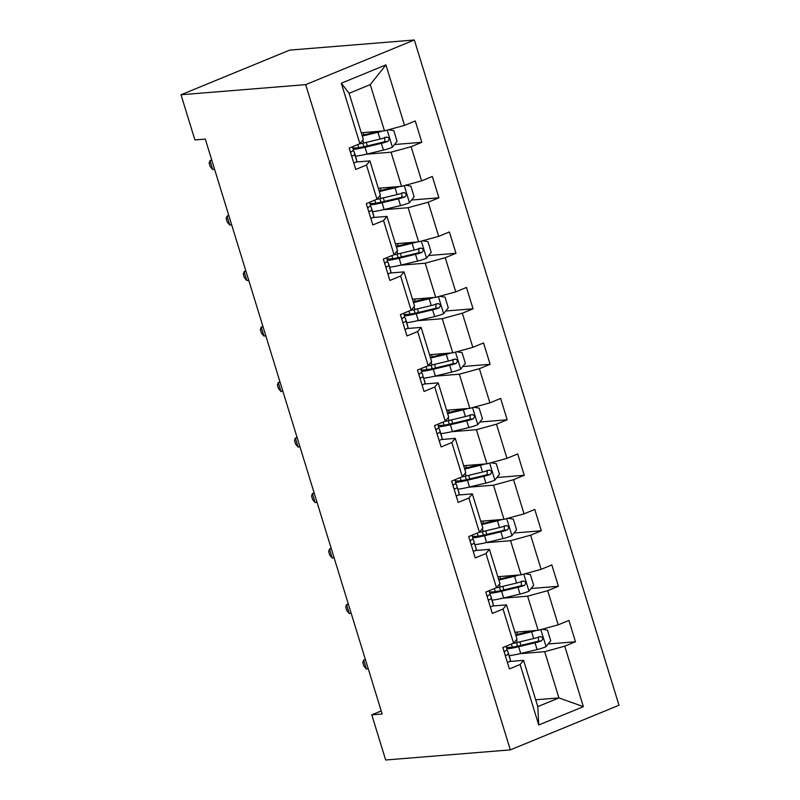 <?xml version="1.0" encoding="UTF-8"?>
<svg xmlns="http://www.w3.org/2000/svg" width="800" height="800" viewBox="0 0 800 800"><rect width="100%" height="100%" fill="white"/><g stroke="black" fill="none" stroke-linecap="round" stroke-linejoin="round"><path stroke-width="1.2" d="M305.68 84.64L181.01 94.76L289.67 50.12L414.34 40L618.99 705.24L510.33 749.88L305.68 84.64L414.34 40M361.25 132.75L384.48 130.87L370.26 84.62L349.11 93.31L363.34 139.55L359.9 143.7L349.18 148.11L355.75 169.45L366.47 165.05L376.98 199.2L366.26 203.6L372.82 224.95L383.54 220.55L394.05 254.7L383.33 259.1L389.9 280.44L400.62 276.04L411.12 310.19L400.4 314.6L406.97 335.94L417.69 331.54L428.2 365.69L417.48 370.09L424.04 391.44L434.76 387.03L445.27 421.19L434.55 425.59L441.12 446.93L451.83 442.53L462.34 476.68L451.62 481.09L458.19 502.43L468.91 498.03L479.41 532.18L468.69 536.58L475.26 557.93L485.98 553.52L496.49 587.67L485.77 592.08L492.33 613.42L503.05 609.02L513.56 643.17L502.84 647.57L509.41 668.92L520.13 664.52L538.73 724.99L583.37 706.65L558.93 697.92L544.71 651.68L519.89 653.69M359.9 143.7L341.3 83.23L385.94 64.89L404.54 125.37L415.26 120.96L421.83 142.31L394.5 144.53M583.37 706.65L564.76 646.18L575.48 641.77L568.92 620.43L558.2 624.83L547.69 590.68L558.41 586.28L551.84 564.93L541.13 569.34L530.62 535.19L541.34 530.78L534.77 509.44L524.05 513.84L513.55 479.69L524.26 475.29L517.7 453.94L506.98 458.34L496.47 424.19L507.19 419.79L500.63 398.44L489.91 402.85L479.4 368.7L490.12 364.29L483.55 342.95L472.83 347.35L462.33 313.2L473.05 308.8L466.48 287.45L455.76 291.86L445.25 257.7L455.97 253.3L449.41 231.96L438.69 236.36L428.18 202.21L438.9 197.8L432.33 176.46L421.61 180.86L411.11 146.71L421.83 142.31M381.22 710.94L371.77 714.82L382.15 713.98L205.3 139.09L194.91 139.94L181.01 94.76M376.98 199.2L380.41 195.05L369.91 160.9L355.84 162.04M366.23 154.23L391.05 152.21L401.56 186.36L378.32 188.25M369.91 160.9L366.47 165.05M411.11 146.71L391.05 152.21M421.61 180.86L401.56 186.36M394.05 254.7L397.49 250.55L386.98 216.39L372.92 217.54M383.31 209.72L408.12 207.71L418.63 241.86L395.39 243.75M386.98 216.39L383.54 220.55M428.18 202.21L408.12 207.71M438.69 236.36L418.63 241.86M411.12 310.19L414.56 306.04L404.05 271.89L389.99 273.03M400.38 265.22L425.2 263.2L435.7 297.36L412.47 299.24M404.05 271.89L400.62 276.04M445.25 257.7L425.2 263.2M455.76 291.86L435.7 297.36M428.2 365.69L431.63 361.54L421.12 327.39L407.06 328.53M417.45 320.71L442.27 318.7L452.78 352.85L429.54 354.74M421.12 327.39L417.69 331.54M462.33 313.2L442.27 318.7M472.83 347.35L452.78 352.85M445.27 421.19L448.7 417.03L438.2 382.88L424.14 384.02M434.52 376.21L459.34 374.2L469.85 408.35L446.61 410.23M438.2 382.88L434.76 387.03M479.4 368.7L459.34 374.2M489.91 402.85L469.85 408.35M462.34 476.68L465.78 472.53L455.27 438.38L441.21 439.52M451.6 431.71L476.41 429.69L486.92 463.84L463.68 465.73M455.27 438.38L451.83 442.53M496.47 424.19L476.41 429.69M506.98 458.34L486.92 463.84M479.41 532.18L482.85 528.03L472.34 493.88L458.28 495.02M468.67 487.2L493.49 485.19L503.99 519.34L480.76 521.23M472.34 493.88L468.91 498.03M513.55 479.69L493.49 485.19M524.05 513.84L503.99 519.34M496.49 587.67L499.92 583.52L489.42 549.37L475.35 550.51M485.74 542.7L510.56 540.69L521.07 574.84L497.83 576.72M489.42 549.37L485.98 553.52M530.62 535.19L510.56 540.69M541.13 569.34L521.07 574.84M513.56 643.17L517 639.02L506.49 604.87L492.43 606.01M502.82 598.2L527.63 596.18L538.14 630.33L514.9 632.22M506.49 604.87L503.05 609.02M547.69 590.68L527.63 596.18M558.2 624.83L538.14 630.33M538.73 724.99L537.79 706.61L523.56 660.36L509.5 661.51M535.7 699.81L558.93 697.92L537.79 706.61M523.56 660.36L520.13 664.52M564.76 646.18L544.71 651.68M371.77 714.82L385.66 760L510.33 749.88M385.94 64.89L370.26 84.62M349.11 93.31L341.3 83.23M404.54 125.37L384.48 130.87M575.48 641.77L548.16 643.99M558.41 586.28L531.09 588.5M541.34 530.78L514.01 533M524.26 475.29L496.94 477.5M507.19 419.79L479.87 422.01M490.12 364.29L462.79 366.51M473.05 308.8L445.72 311.01M455.97 253.3L428.65 255.52M438.9 197.8L411.58 200.02M507.45 662.55A9.96 1.42 -17.1 0 0 510.47 660.51L509.85 657.96A28.77 4.09 -17.1 0 0 509.84 657.93A28.77 4.09 -17.1 0 0 509.83 657.9M505.16 655.1L506.46 655.28A9.96 1.42 -17.1 0 0 508.39 653.75L507.77 651.2A28.77 4.09 -17.1 0 0 507.77 651.17A28.77 4.09 -17.1 0 0 506.23 650.4M506.44 646.87A28.77 4.09 162.9 0 1 506.45 646.9A28.77 4.09 162.9 0 1 506.46 646.93L507.08 649.48A9.96 1.42 162.9 0 1 505.15 651.01L504.27 652.22M365.5 659.83L363.63 660.13L366.36 669.03L368.23 668.73M366.36 669.03L363.86 666.07L362.77 662.51L363.63 660.13L365.34 659.32M536.23 630.49A9.96 1.42 162.9 0 1 531.63 631.78L515.93 635.55M532.5 630.79L516.98 634.51A23.88 3.4 162.9 0 1 515.7 634.81M542.13 629.24L547.44 630.11L550.73 640.78L545.95 646.75A9.96 1.42 162.9 0 1 537.1 649.57L520.74 653.49A28.77 4.09 162.9 0 1 509.14 655.64M520.6 645.48A13.72 1.95 -17.1 0 0 520.82 644.95L519.87 641.86M506.94 648.89A28.77 4.09 -17.1 0 0 518.66 646.73L535.02 642.81A9.96 1.42 -17.1 0 0 541.41 640.92C543.58 638.54 543.14 637.12 540.1 636.65A9.96 1.42 162.9 0 1 533.71 638.54L517.35 642.46A28.77 4.09 162.9 0 1 512.84 643.47M517.21 634.46A13.72 1.95 -17.1 0 0 517.43 633.92L516.86 632.06M538.4 636.79L538.42 641.16A5.08 0.72 162.9 0 1 536.73 641.62L520.37 645.54A23.88 3.4 162.9 0 1 506.54 647.24M540.66 636.53L540.1 636.65M490.38 607.06A9.96 1.42 -17.1 0 0 493.4 605.01L492.78 602.47A28.77 4.09 -17.1 0 0 492.77 602.43A28.77 4.09 -17.1 0 0 492.76 602.4M488.08 599.6L489.39 599.78A9.96 1.42 -17.1 0 0 491.32 598.25L490.7 595.71A28.77 4.09 -17.1 0 0 490.69 595.67A28.77 4.09 -17.1 0 0 489.16 594.9M489.37 591.37A28.77 4.09 162.9 0 1 489.38 591.4A28.77 4.09 162.9 0 1 489.39 591.44L490.01 593.98A9.96 1.42 162.9 0 1 488.08 595.51L487.2 596.72M348.42 604.34L346.55 604.64L349.29 613.53L351.16 613.23M349.29 613.53L346.79 610.57L345.69 607.01L346.55 604.64L348.27 603.83M473.3 551.56A9.96 1.42 -17.1 0 0 476.33 549.52L475.71 546.97A28.77 4.09 -17.1 0 0 475.7 546.94A28.77 4.09 -17.1 0 0 475.69 546.9M471.01 544.11L472.32 544.28A9.96 1.42 -17.1 0 0 474.25 542.76L473.63 540.21A28.77 4.09 -17.1 0 0 473.62 540.18A28.77 4.09 -17.1 0 0 472.09 539.41M472.32 535.94L472.31 535.91A28.77 4.09 162.9 0 1 472.31 535.91A28.77 4.09 162.9 0 1 472.32 535.94L472.93 538.49A9.96 1.42 162.9 0 1 471 540.01L470.12 541.23M331.35 548.84L329.48 549.14L332.22 558.03L334.09 557.73M332.22 558.03L329.72 555.07L328.62 551.52L329.48 549.14L331.19 548.33M519.16 574.99A9.96 1.42 162.9 0 1 514.56 576.28L498.85 580.05M515.43 575.29L499.91 579.02A23.88 3.4 162.9 0 1 498.63 579.32M525.06 573.74L530.37 574.61L533.66 585.29L528.88 591.26A9.96 1.42 162.9 0 1 520.03 594.07L503.67 597.99A28.77 4.09 162.9 0 1 492.07 600.14M503.53 589.99A13.72 1.95 -17.1 0 0 503.75 589.45L502.8 586.36M489.86 593.39A28.77 4.09 -17.1 0 0 501.59 591.24L517.95 587.31A9.96 1.42 -17.1 0 0 524.34 585.42C526.5 583.04 526.07 581.62 523.02 581.15A9.96 1.42 162.9 0 1 516.64 583.04L500.28 586.97A28.77 4.09 162.9 0 1 495.77 587.97M500.14 578.96A13.72 1.95 -17.1 0 0 500.36 578.43L499.78 576.56M521.33 581.29L521.35 585.67A5.08 0.72 162.9 0 1 519.66 586.12L503.3 590.04A23.88 3.4 162.9 0 1 489.46 591.74M523.59 581.03L523.02 581.15M502.09 519.5A9.96 1.42 162.9 0 1 497.49 520.79L481.78 524.55M498.35 519.8L482.83 523.52A23.88 3.4 162.9 0 1 481.56 523.82M507.99 518.25L513.3 519.12L516.58 529.79L511.8 535.76A9.96 1.42 162.9 0 1 502.96 538.57L486.6 542.5A28.77 4.09 162.9 0 1 474.99 544.64M486.46 534.49A13.72 1.95 -17.1 0 0 486.68 533.96L485.72 530.87M472.79 537.9A28.77 4.09 -17.1 0 0 484.52 535.74L500.88 531.82A9.96 1.42 -17.1 0 0 507.26 529.93C509.43 527.55 508.99 526.13 505.95 525.66A9.96 1.42 162.9 0 1 499.56 527.55L483.2 531.47A28.77 4.09 162.9 0 1 478.7 532.47M483.07 523.46A13.72 1.95 -17.1 0 0 483.28 522.93L482.71 521.07M504.26 525.8L504.27 530.17A5.08 0.72 162.9 0 1 502.59 530.62L486.23 534.55A23.88 3.4 162.9 0 1 472.39 536.25M506.52 525.54L505.95 525.66M456.23 496.06A9.96 1.42 -17.1 0 0 459.25 494.02L458.64 491.47A28.77 4.09 -17.1 0 0 458.63 491.44A28.77 4.09 -17.1 0 0 458.61 491.41M453.94 488.61L455.24 488.79A9.96 1.42 -17.1 0 0 457.17 487.26L456.56 484.72A28.77 4.09 -17.1 0 0 456.55 484.68A28.77 4.09 -17.1 0 0 455.01 483.91M455.22 480.38A28.77 4.09 162.9 0 1 455.23 480.41A28.77 4.09 162.9 0 1 455.24 480.45L455.86 482.99A9.96 1.42 162.9 0 1 453.93 484.52L453.05 485.73M314.28 493.34L312.41 493.64L315.14 502.54L317.01 502.24M315.14 502.54L312.64 499.58L311.55 496.02L312.41 493.64L314.12 492.83M439.16 440.57A9.96 1.42 -17.1 0 0 442.18 438.52L441.56 435.98A28.77 4.09 -17.1 0 0 441.55 435.94A28.77 4.09 -17.1 0 0 441.54 435.91M436.86 433.11L438.17 433.29A9.96 1.42 -17.1 0 0 440.1 431.76L439.48 429.22A28.77 4.09 -17.1 0 0 439.47 429.18A28.77 4.09 -17.1 0 0 437.94 428.41M438.17 424.95L438.16 424.92A28.77 4.09 162.9 0 1 438.16 424.92A28.77 4.09 162.9 0 1 438.17 424.95L438.79 427.49A9.96 1.42 162.9 0 1 436.86 429.02L435.98 430.23M297.21 437.85L295.34 438.15L298.07 447.04L299.94 446.74M298.07 447.04L295.57 444.08L294.48 440.52L295.34 438.15L297.05 437.34M422.08 385.07A9.96 1.42 -17.1 0 0 425.11 383.03L424.49 380.48A28.77 4.09 -17.1 0 0 424.48 380.45A28.77 4.09 -17.1 0 0 424.47 380.41M419.79 377.62L421.1 377.79A9.96 1.42 -17.1 0 0 423.03 376.27L422.41 373.72A28.77 4.09 -17.1 0 0 422.4 373.69A28.77 4.09 -17.1 0 0 420.87 372.92M421.1 369.45L421.09 369.42A28.77 4.09 162.9 0 1 421.09 369.42A28.77 4.09 162.9 0 1 421.1 369.45L421.71 372A9.96 1.42 162.9 0 1 419.79 373.53L418.91 374.74M280.13 382.35L278.26 382.65L281 391.55L282.87 391.24M281 391.55L278.5 388.59L277.4 385.03L278.26 382.65L279.98 381.84M485.02 464A9.96 1.42 162.9 0 1 480.41 465.29L464.71 469.06M481.28 464.3L465.76 468.02A23.88 3.4 162.9 0 1 464.48 468.32M490.92 462.75L496.23 463.62L499.51 474.29L494.73 480.26A9.96 1.42 162.9 0 1 485.88 483.08L469.52 487A28.77 4.09 162.9 0 1 457.92 489.15M469.39 479A13.72 1.95 -17.1 0 0 469.6 478.46L468.65 475.37M455.72 482.4A28.77 4.09 -17.1 0 0 467.44 480.24L483.81 476.32A9.96 1.42 -17.1 0 0 490.19 474.43C492.36 472.05 491.92 470.63 488.88 470.16A9.96 1.42 162.9 0 1 482.49 472.05L466.13 475.97A28.77 4.09 162.9 0 1 461.62 476.98M465.99 467.97A13.72 1.95 -17.1 0 0 466.21 467.43L465.64 465.57M487.18 470.3L487.2 474.67A5.08 0.72 162.9 0 1 485.52 475.13L469.15 479.05A23.88 3.4 162.9 0 1 455.32 480.75M489.44 470.04L488.88 470.16M467.94 408.5A9.96 1.42 162.9 0 1 463.34 409.8L447.64 413.56M464.21 408.81L448.69 412.53A23.88 3.4 162.9 0 1 447.41 412.83M473.84 407.25L479.15 408.13L482.44 418.8L477.66 424.77A9.96 1.42 162.9 0 1 468.81 427.58L452.45 431.51A28.77 4.09 162.9 0 1 440.85 433.65M452.31 423.5A13.72 1.95 -17.1 0 0 452.53 422.96L451.58 419.87M438.64 426.91A28.77 4.09 -17.1 0 0 450.37 424.75L466.73 420.82A9.96 1.42 -17.1 0 0 473.12 418.93C475.28 416.56 474.85 415.13 471.81 414.67A9.96 1.42 162.9 0 1 465.42 416.55L449.06 420.48A28.77 4.09 162.9 0 1 444.55 421.48M448.92 412.47A13.72 1.95 -17.1 0 0 449.14 411.94L448.57 410.08M470.11 414.8L470.13 419.18A5.08 0.72 162.9 0 1 468.44 419.63L452.08 423.56A23.88 3.4 162.9 0 1 438.24 425.26M472.37 414.54L471.81 414.67M450.87 353.01A9.96 1.42 162.9 0 1 446.27 354.3L430.56 358.06M447.13 353.31L431.62 357.03A23.88 3.4 162.9 0 1 430.34 357.33M456.77 351.76L462.08 352.63L465.36 363.3L460.58 369.27A9.96 1.42 162.9 0 1 451.74 372.09L435.38 376.01A28.77 4.09 162.9 0 1 423.77 378.16M435.24 368A13.72 1.95 -17.1 0 0 435.46 367.47L434.51 364.38M421.57 371.41A28.77 4.09 -17.1 0 0 433.3 369.25L449.66 365.33A9.96 1.42 -17.1 0 0 456.05 363.44C458.21 361.06 457.77 359.64 454.73 359.17A9.96 1.42 162.9 0 1 448.35 361.06L431.98 364.98A28.77 4.09 162.9 0 1 427.48 365.98M431.85 356.97A13.72 1.95 -17.1 0 0 432.06 356.44L431.49 354.58M453.04 359.31L453.06 363.68A5.08 0.72 162.9 0 1 451.37 364.14L435.01 368.06A23.88 3.4 162.9 0 1 421.17 369.76M455.3 359.05L454.73 359.17M405.01 329.57A9.96 1.42 -17.1 0 0 408.03 327.53L407.42 324.99A28.77 4.09 -17.1 0 0 407.41 324.95A28.77 4.09 -17.1 0 0 407.4 324.92M402.72 322.12L404.03 322.3A9.96 1.42 -17.1 0 0 405.95 320.77L405.34 318.23A28.77 4.09 -17.1 0 0 405.33 318.19A28.77 4.09 -17.1 0 0 403.8 317.42M404.02 313.96L404.01 313.92A28.77 4.09 162.9 0 1 404.01 313.92A28.77 4.09 162.9 0 1 404.02 313.96L404.64 316.5A9.96 1.42 162.9 0 1 402.71 318.03L401.83 319.24M263.06 326.85L261.19 327.16L263.93 336.05L265.8 335.75M263.93 336.05L261.42 333.09L260.33 329.53L261.19 327.16L262.9 326.34M433.8 297.51A9.96 1.42 162.9 0 1 429.19 298.8L413.49 302.57M430.06 297.81L414.54 301.53A23.88 3.4 162.9 0 1 413.26 301.83M439.7 296.26L445.01 297.13L448.29 307.8L443.51 313.78A9.96 1.42 162.9 0 1 434.67 316.59L418.3 320.51A28.77 4.09 162.9 0 1 406.7 322.66M418.17 312.51A13.72 1.95 -17.1 0 0 418.38 311.97L417.43 308.88M404.5 315.91A28.77 4.09 -17.1 0 0 416.22 313.75L432.59 309.83A9.96 1.42 -17.1 0 0 438.97 307.94C441.14 305.56 440.7 304.14 437.66 303.67A9.96 1.42 162.9 0 1 431.27 305.56L414.91 309.48A28.77 4.09 162.9 0 1 410.4 310.49M414.77 301.48A13.72 1.95 -17.1 0 0 414.99 300.94L414.42 299.08M435.97 303.81L435.98 308.18A5.08 0.72 162.9 0 1 434.3 308.64L417.93 312.56A23.88 3.4 162.9 0 1 404.1 314.26M438.22 303.55L437.66 303.67M387.94 274.08A9.96 1.42 -17.1 0 0 390.96 272.03L390.34 269.49A28.77 4.09 -17.1 0 0 390.33 269.46A28.77 4.09 -17.1 0 0 390.32 269.42M385.65 266.62L386.95 266.8A9.96 1.42 -17.1 0 0 388.88 265.27L388.26 262.73A28.77 4.09 -17.1 0 0 388.25 262.7A28.77 4.09 -17.1 0 0 386.72 261.92M386.93 258.39A28.77 4.09 162.9 0 1 386.94 258.43A28.77 4.09 162.9 0 1 386.95 258.46L387.57 261.01A9.96 1.42 162.9 0 1 385.64 262.53L384.76 263.75M245.99 271.36L244.12 271.66L246.85 280.55L248.72 280.25M246.85 280.55L244.35 277.59L243.26 274.04L244.12 271.66L245.83 270.85M416.72 242.01A9.96 1.42 162.9 0 1 412.12 243.31L396.42 247.07M412.99 242.32L397.47 246.04A23.88 3.4 162.9 0 1 396.19 246.34M422.62 240.76L427.93 241.64L431.22 252.31L426.44 258.28A9.96 1.42 162.9 0 1 417.59 261.09L401.23 265.02A28.77 4.09 162.9 0 1 389.63 267.16M401.09 257.01A13.72 1.95 -17.1 0 0 401.31 256.48L400.36 253.38M387.43 260.42A28.77 4.09 -17.1 0 0 399.15 258.26L415.51 254.33A9.96 1.42 -17.1 0 0 421.9 252.45C424.07 250.07 423.63 248.64 420.59 248.18A9.96 1.42 162.9 0 1 414.2 250.07L397.84 253.99A28.77 4.09 162.9 0 1 393.33 254.99M397.7 245.98A13.72 1.95 -17.1 0 0 397.92 245.45L397.35 243.59M418.89 248.31L418.91 252.69A5.08 0.72 162.9 0 1 417.22 253.14L400.86 257.07A23.88 3.4 162.9 0 1 387.03 258.77M421.15 248.05L420.59 248.18M370.87 218.58A9.96 1.42 -17.1 0 0 373.89 216.54L373.27 213.99A28.77 4.09 -17.1 0 0 373.26 213.96A28.77 4.09 -17.1 0 0 373.25 213.93L371.18 207.2A28.77 4.09 -17.1 0 0 369.65 206.43M368.57 211.13L369.88 211.31A9.96 1.42 -17.1 0 0 371.81 209.78L371.19 207.23A28.77 4.09 -17.1 0 0 371.18 207.2M369.86 202.9A28.77 4.09 162.9 0 1 369.87 202.93A28.77 4.09 162.9 0 1 369.88 202.96L370.5 205.51A9.96 1.42 162.9 0 1 368.57 207.04L367.69 208.25M228.91 215.86L227.04 216.16L229.78 225.06L231.65 224.76M229.78 225.06L227.28 222.1L226.18 218.54L227.04 216.16L228.76 215.35M399.65 186.52A9.96 1.42 162.9 0 1 395.05 187.81L379.34 191.58M395.92 186.82L380.4 190.54A23.88 3.4 162.9 0 1 379.12 190.84M405.55 185.27L410.86 186.14L414.15 196.81L409.37 202.78A9.96 1.42 162.9 0 1 400.52 205.6L384.16 209.52A28.77 4.09 162.9 0 1 372.56 211.67M384.02 201.51A13.72 1.95 -17.1 0 0 384.24 200.98L383.29 197.89M370.35 204.92A28.77 4.09 -17.1 0 0 382.08 202.76L398.44 198.84A9.96 1.42 -17.1 0 0 404.83 196.95C406.99 194.57 406.56 193.15 403.51 192.68A9.96 1.42 162.9 0 1 397.13 194.57L380.77 198.49A28.77 4.09 162.9 0 1 376.26 199.5M380.63 190.49A13.72 1.95 -17.1 0 0 380.85 189.95L380.27 188.09M401.82 192.82L401.84 197.19A5.08 0.72 162.9 0 1 400.15 197.65L383.79 201.57A23.88 3.4 162.9 0 1 369.95 203.27M404.08 192.56L403.51 192.68M353.79 163.09A9.96 1.42 -17.1 0 0 356.82 161.04L356.2 158.5A28.77 4.09 -17.1 0 0 356.19 158.46A28.77 4.09 -17.1 0 0 356.18 158.43L354.11 151.7A28.77 4.09 -17.1 0 0 352.58 150.93M351.5 155.63L352.81 155.81A9.96 1.42 -17.1 0 0 354.74 154.28L354.12 151.74A28.77 4.09 -17.1 0 0 354.11 151.7M352.78 147.4A28.77 4.09 162.9 0 1 352.8 147.43A28.77 4.09 162.9 0 1 352.81 147.47L353.42 150.01A9.96 1.42 162.9 0 1 351.49 151.54L350.61 152.75M211.84 160.37L209.97 160.67L212.71 169.56L214.58 169.26M212.71 169.56L210.21 166.6L209.11 163.04L209.97 160.67L211.68 159.86M382.58 131.02A9.96 1.42 162.9 0 1 377.98 132.31L362.27 136.08M378.84 131.32L363.32 135.05A23.88 3.4 162.9 0 1 362.04 135.34M388.48 129.77L393.79 130.64L397.07 141.32L392.29 147.29A9.96 1.42 162.9 0 1 383.45 150.1L367.09 154.02A28.77 4.09 162.9 0 1 355.48 156.17M366.95 146.02A13.72 1.95 -17.1 0 0 367.17 145.48L366.21 142.39M353.28 149.42A28.77 4.09 -17.1 0 0 365.01 147.26L381.37 143.34A9.96 1.42 -17.1 0 0 387.75 141.45C389.92 139.07 389.48 137.65 386.44 137.18A9.96 1.42 162.9 0 1 380.05 139.07L363.69 143A28.77 4.09 162.9 0 1 359.19 144M363.56 134.99A13.72 1.95 -17.1 0 0 363.77 134.46L363.2 132.59M384.75 137.32L384.76 141.7A5.08 0.72 162.9 0 1 383.08 142.15L366.72 146.07A23.88 3.4 162.9 0 1 352.88 147.77M387.01 137.06L386.44 137.18M507.77 651.2L509.85 657.96L507.77 651.17M508.39 653.75L510.47 660.51M506.08 646.24L507.08 649.48M505.66 655.34L506.46 655.28M546.07 646.6L540.84 629.59M517.35 642.46L516.48 639.64M516.49 642.67L517.57 646.18M511.39 644.06L512.34 647.13M520.74 653.49L518.66 646.73M533.71 638.54L531.63 631.78M537.1 649.57L535.02 642.81M538.42 641.16L541.41 640.92M490.7 595.71L492.78 602.47M491.32 598.25L493.4 605.01M489.01 590.75L490.01 593.98M488.59 599.84L489.39 599.78M474.25 542.76L476.33 549.52M471.94 535.25L472.93 538.49M471.51 544.35L472.32 544.28M529 591.11L523.76 574.1M500.28 586.97L499.41 584.15M499.42 587.17L500.5 590.68M494.32 588.56L495.27 591.63M503.67 597.99L501.59 591.24M516.64 583.04L514.56 576.28M520.03 594.07L517.95 587.31M521.35 585.67L524.34 585.42M511.92 535.61L506.69 518.6M483.2 531.47L482.33 528.65M482.34 531.67L483.42 535.18M477.25 533.07L478.19 536.13M486.6 542.5L484.52 535.74M499.56 527.55L497.49 520.79M502.96 538.57L500.88 531.82M504.27 530.17L507.26 529.93M457.17 487.26L459.25 494.02M454.86 479.75L455.86 482.99M454.44 488.85L455.24 488.79M439.48 429.22L441.56 435.98M440.1 431.76L442.18 438.52M437.79 424.26L438.79 427.49M437.37 433.36L438.17 433.29M423.03 376.27L425.11 383.03M420.72 368.76L421.71 372M420.3 377.86L421.1 377.79M494.85 480.11L489.62 463.11M466.13 475.97L465.26 473.15M465.27 476.18L466.35 479.69M460.18 477.57L461.12 480.64M469.52 487L467.44 480.24M482.49 472.05L480.41 465.29M485.88 483.08L483.81 476.32M487.2 474.67L490.19 474.43M477.78 424.62L472.54 407.61M449.06 420.48L448.19 417.66M448.2 420.68L449.28 424.19M443.1 422.07L444.05 425.14M452.45 431.51L450.37 424.75M465.42 416.55L463.34 409.8M468.81 427.58L466.73 420.82M470.13 419.18L473.12 418.93M460.7 369.12L455.47 352.11M431.98 364.98L431.12 362.16M431.12 365.18L432.2 368.7M426.03 366.58L426.97 369.64M435.38 376.01L433.3 369.25M448.35 361.06L446.27 354.3M451.74 372.09L449.66 365.33M453.06 363.68L456.05 363.44M405.34 318.23L407.42 324.99M405.95 320.77L408.03 327.53M403.65 313.26L404.64 316.5M403.22 322.36L404.03 322.3M443.63 313.63L438.4 296.62M414.91 309.48L414.04 306.66M414.05 309.69L415.13 313.2M408.96 311.08L409.9 314.15M418.3 320.51L416.22 313.75M431.27 305.56L429.19 298.8M434.67 316.59L432.59 309.83M435.98 308.18L438.97 307.94M388.26 262.73L390.34 269.49M386.72 257.71L386.95 258.46L386.72 257.71M388.88 265.27L390.96 272.03M386.57 257.77L387.57 261.01M386.15 266.87L386.95 266.8M426.56 258.13L421.33 241.12M397.84 253.99L396.97 251.17M396.98 254.19L398.06 257.7M391.88 255.59L392.83 258.65M401.23 265.02L399.15 258.26M414.2 250.07L412.12 243.31M417.59 261.09L415.51 254.33M418.91 252.69L421.9 252.45M371.19 207.23L373.27 213.99M371.81 209.78L373.89 216.54M369.5 202.27L370.5 205.51M369.08 211.37L369.88 211.31M409.49 202.63L404.25 185.62M380.77 198.49L379.9 195.67M379.91 198.7L380.99 202.21M374.81 200.09L375.75 203.16M384.16 209.52L382.08 202.76M397.13 194.57L395.05 187.81M400.52 205.6L398.44 198.84M401.84 197.19L404.83 196.95M354.12 151.74L356.2 158.5M354.74 154.28L356.82 161.04M352.43 146.78L353.42 150.01M352 155.87L352.81 155.81M392.41 147.14L387.18 130.13M363.69 143L362.82 140.17M362.83 143.2L363.91 146.71M357.74 144.59L358.68 147.66M367.09 154.02L365.01 147.26M380.05 139.07L377.98 132.31M383.45 150.1L381.37 143.34M384.76 141.7L387.75 141.45M492.77 602.43L490.69 595.67M441.55 435.94L439.47 429.18M407.41 324.95L405.33 318.19M390.33 269.46L388.25 262.7"/></g></svg>
